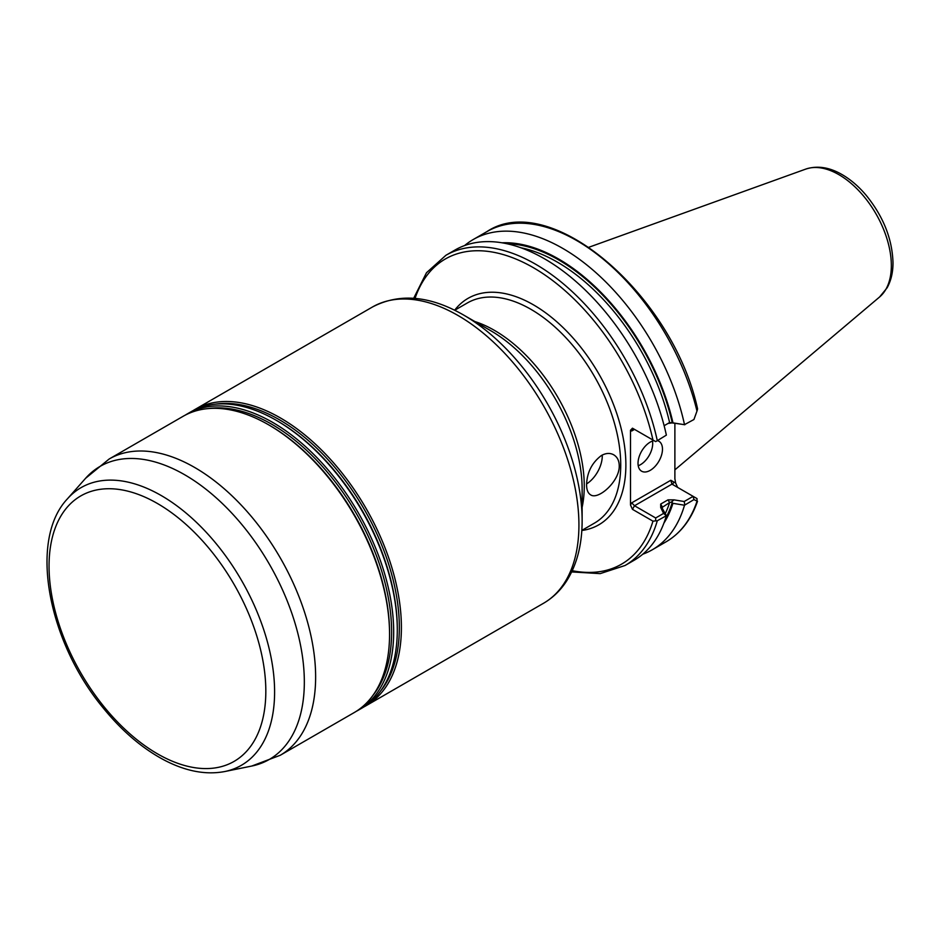 <?xml version="1.0" encoding="UTF-8"?>
<svg xmlns="http://www.w3.org/2000/svg" width="940" height="940" viewBox="0 0 940 940"><rect width="100%" height="100%" fill="white"/><g stroke="black" fill="none" stroke-linecap="round" stroke-linejoin="round"><path stroke-width="1.41" d="M696.975 501.431A179.105 103.412 -120 0 1 666.084 541.804C680.595 533.274 691.065 519.773 697.504 501.302L693.943 499.598L684.508 505.227L672.946 503.323L671.371 502.089L669.597 502.583L661.877 507.577L666.366 515.696L657.295 520.76A179.105 103.412 60 0 1 625.041 565.504L600.19 573.623L571.673 571.931M642.784 554.201A179.105 103.412 -120 0 0 652.313 549.759A179.105 103.412 -120 0 0 684.508 505.227M664.122 425.714L669.597 422.554L684.508 424.645A179.105 103.412 -120 0 0 473.208 239.536A179.105 103.412 -120 0 0 464.595 245.563M672.946 422.706A169.012 97.584 -120 0 0 501.995 242.802M669.597 422.554L668.011 423.47L669.597 422.554A166.121 95.915 -120 0 0 520.901 247.772M666.366 435.126A179.105 103.412 -120 0 0 455.054 250.005L445.924 255.28A179.105 103.412 60 0 1 657.295 440.672L666.366 435.126M625.041 565.504L634.171 560.24A179.105 103.412 -120 0 0 666.366 515.696M631.739 430.99L632.89 429.38L634.512 429.38L631.739 430.99L630.493 430.262L630.493 504.991L631.739 502.829L670.808 480.27L675.66 483.066L674.885 478.789L674.885 423.635M675.66 483.066L677.623 487.402M684.508 424.645L693.943 419.51L696.986 411.038C697.703 408.853 697.715 408.219 697.022 409.159M663.875 523.192A169.012 97.584 -120 0 0 672.946 503.323M660.679 504.075L662.265 506.813L661.877 507.577L660.702 507.518L660.679 504.075L668.011 499.845L673.98 499.857L684.179 501.514L693.121 496.355M630.493 430.262L632.456 428.194L652.959 440.038A176.191 101.731 -120 0 0 535.365 268.852A176.191 101.731 -120 0 0 415.045 298.391M572.249 570.697A176.191 101.731 -120 0 0 652.959 521.16L632.456 509.327L630.493 504.991M672.676 484.547A144.49 83.425 -120 0 0 673.733 481.962M619.249 465.817C619.143 460.635 617.298 456.969 613.714 454.807C610.048 452.786 605.948 453.021 601.412 455.512C591.989 462.656 587.03 472.373 586.572 484.688C586.595 489.811 587.935 493.195 590.602 494.828C598.063 500.339 619.695 481.409 619.249 465.817M696.986 501.431L697.022 498.599L671.959 484.135L634.512 505.755L655.673 517.975L663.593 513.404L660.702 507.518M684.837 424.762L671.395 422.601M672.147 422.882L668.07 423.435M653.982 440.625A17.284 9.976 120 0 0 650.245 442.106A17.284 9.976 120 0 0 638.953 457.345A17.284 9.976 120 0 0 641.609 471.199A17.284 9.976 120 0 0 658.893 461.211A17.284 9.976 120 0 0 658.893 441.248A17.284 9.976 120 0 0 657.354 440.637M638.236 465.747A17.284 9.976 120 0 0 652.489 441.06M586.584 483.924A23.112 13.348 120 0 0 602.246 455.066M693.109 496.344L693.943 499.598M684.179 501.514L684.837 504.862M657.295 440.672L655.673 441.6L652.959 440.038M655.673 517.975L655.673 520.889L657.295 520.76M666.155 515.649L663.593 513.404M668.011 499.845L669.597 502.583A166.121 95.915 -120 0 1 665.309 513.581M671.371 502.089L673.98 499.857M652.959 521.16L655.673 520.889M632.456 428.194L634.512 429.38L632.456 428.194M631.739 502.829L634.512 505.755L632.456 509.327M670.808 480.27L671.959 484.135M280.214 755.29A171.057 98.759 60 0 0 306.428 618.226A171.057 98.759 60 0 0 194.686 467.486A171.057 98.759 60 0 0 109.158 459.014L183.077 416.326A171.057 98.759 60 0 1 268.605 424.81A171.057 98.759 60 0 1 268.617 424.81A171.057 98.759 60 0 1 389.56 634.3A171.057 98.759 60 0 1 354.133 712.614L280.214 755.29L251.732 766.053A169.2 97.69 60 0 0 299.084 638.483A169.2 97.69 60 0 0 184.698 474.771A169.2 97.69 60 0 0 85.599 478.296L67.363 498.905A160.317 92.555 60 0 1 161.245 495.556A160.317 92.555 60 0 1 269.627 650.68A160.317 92.555 60 0 1 224.766 771.54C205.66 775.136 185.274 771.2 163.595 759.72C141.775 747.993 121.519 730.58 102.824 707.491C47.787 640.927 28.611 540.006 67.363 498.905M269.639 425.397L268.617 424.81L269.639 425.397A169.6 97.925 60 0 1 389.56 633.114L389.56 634.3M207.482 408.665A169.6 97.925 60 0 1 271.695 424.21A169.6 97.925 60 0 1 376.776 556.621A169.6 97.925 60 0 1 372.98 695.318M185.168 415.186A171.057 98.759 60 0 1 187.201 413.953A171.057 98.759 60 0 1 272.729 422.424A171.057 98.759 60 0 1 384.472 573.165A171.057 98.759 60 0 1 358.257 710.229A171.057 98.759 60 0 1 356.166 711.38M187.201 413.953L190.808 411.873A171.057 98.759 60 0 1 276.325 420.345A171.057 98.759 60 0 1 276.337 420.345A171.057 98.759 60 0 1 397.291 629.847A171.057 98.759 60 0 1 361.853 708.149L358.257 710.229M276.325 420.345L277.359 420.944A169.6 97.925 60 0 1 397.291 628.66L397.291 629.847M215.201 404.2A169.6 97.925 60 0 1 279.415 419.757A169.6 97.925 60 0 1 384.495 552.168A169.6 97.925 60 0 1 380.7 690.865M192.888 410.733A171.057 98.759 60 0 1 194.921 409.499A171.057 98.759 60 0 1 280.449 417.971A171.057 98.759 60 0 1 392.191 568.7A171.057 98.759 60 0 1 365.977 705.775A171.057 98.759 60 0 1 363.897 706.927M672.253 422.695A167.943 96.961 -120 0 0 506.813 243.719M581.813 530.418L594.409 523.145A127.112 73.391 -120 0 0 620.729 464.959A127.112 73.391 -120 0 0 565.245 337.037A127.112 73.391 -120 0 0 467.298 302.986L454.702 310.259M581.813 530.489A130.754 75.494 -120 0 0 625.875 464.959A130.754 75.494 -120 0 0 558.56 323.36A130.754 75.494 -120 0 0 454.643 310.224M696.975 411.038A179.105 103.412 -120 0 0 486.979 231.581L473.208 239.536M665.485 518.563A167.943 96.961 -120 0 0 672.253 502.536M661.96 507.741A166.121 95.915 -120 0 0 662.265 506.813M891.343 265.55A74.225 42.852 -120 0 0 861.416 193.546A74.225 42.852 -120 0 0 805.768 169.094C817.06 165.452 828.927 167.144 841.347 174.17C850.23 179.188 858.467 186.191 866.081 195.191C883.283 216.353 892.248 238.842 893 262.659C893.035 272.248 891.073 280.625 887.113 287.805L879.593 296.981A74.225 42.852 -120 0 0 891.343 265.55M474.923 321.562A127.112 73.391 60 0 1 584.257 486.015A127.112 73.391 60 0 1 582.13 507.259M157.438 503.499A153.279 88.501 60 0 1 251.297 745.432A153.279 88.501 60 0 1 63.568 637.038A153.279 88.501 60 0 1 157.438 503.499M194.921 409.499L372.452 307.004A171.057 98.759 60 0 1 457.98 315.476A171.057 98.759 60 0 1 569.722 466.216A171.057 98.759 60 0 1 543.508 603.28L365.977 705.775M372.452 307.004C399.371 292.951 429.697 295.595 463.432 314.935L463.432 314.935A167.861 96.914 60 0 1 582.13 520.513C582.154 544.107 577.101 564.071 566.973 580.415C560.804 590.132 552.99 597.758 543.508 603.28M582.13 520.513L582.13 488.988A129.238 74.612 -120 0 0 490.739 330.704L463.432 314.935M666.084 541.804L652.313 549.759M805.768 169.094L588.992 247.22M879.593 296.981L674.885 469.847M697.55 408.712C672.605 294.455 550.206 189.375 486.979 231.581M445.924 255.28L426.478 272.741L413.682 298.286M224.766 771.54L251.732 766.053M109.158 459.014L85.599 478.296M277.359 420.944L276.337 420.345"/></g></svg>
